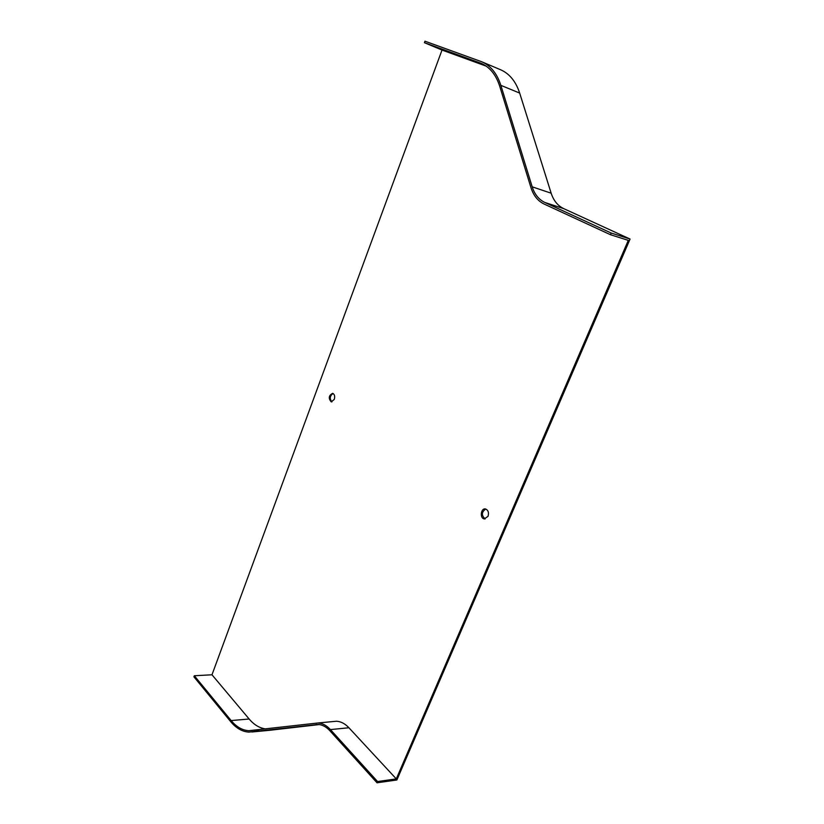 <?xml version="1.0" encoding="UTF-8"?>
<svg xmlns="http://www.w3.org/2000/svg" width="824" height="824" viewBox="0 0 824 824"><rect width="100%" height="100%" fill="white"/><g stroke="black" fill="none" stroke-linecap="round" stroke-linejoin="round"><path stroke-width="1.24" d="M482.009 61.882L500.374 69.659C509.366 73.511 515.793 81.308 519.666 93.071L551.163 193.207C553.574 200.623 557.776 205.773 563.781 208.657L630.072 239.053L611.171 233.027L544.788 202.447C538.793 199.542 534.591 194.34 532.191 186.821L500.858 85.346C497.006 73.439 490.589 65.57 481.618 61.718L424.957 41.2L424.412 42.683L442.014 50.058L211.984 674.784L249.147 719.012C254.183 724.935 259.766 728.241 265.905 728.931M611.171 233.027L610.45 234.706L628.3 240.371L396.293 778.896L377.577 781.543L377.031 782.8L396.869 779.988L630.072 239.053M211.984 674.784L194.32 675.752L193.928 676.834L230.73 721.68C236.158 728.22 242.194 731.691 248.858 732.103L318.085 724.451C322.297 724.698 326.252 726.819 329.93 730.806L377.031 782.8M319.259 724.564L270.272 730.229M485.14 518.914C481.298 515.371 481.484 512.064 485.717 509.016M331.897 401.896C329.435 398.692 329.827 395.891 333.04 393.47M488.024 516.339L484.306 518.914C479.62 518.389 480.794 507.934 485.439 508.954C488.21 510.097 489.065 512.559 488.024 516.339M334.287 399.403L331.227 401.885C328.24 398.301 328.714 395.448 332.639 393.336C334.565 394.243 335.111 396.272 334.287 399.403M328.797 721.958L336.511 721.237C340.92 721.494 345.05 723.668 348.913 727.757L396.293 778.896M486.222 66.147L442.014 50.058M610.45 234.706L544.139 204.053C537.876 201.015 533.499 195.576 530.996 187.728L499.735 86.314C495.976 74.685 489.714 66.991 480.948 63.242L424.412 42.683M194.32 675.752L231.153 720.567C236.437 726.923 242.318 730.301 248.786 730.703L318.085 722.967C322.472 723.225 326.592 725.429 330.424 729.59L377.577 781.543M563.781 208.657L544.788 202.447M316.54 724.471L315.994 724.523M271.055 730.157L251.825 731.99M519.666 93.071L500.858 85.346M551.163 193.207L532.191 186.821M479.887 62.83L482.339 63.86M330.424 729.59L348.913 727.757M231.153 720.567L249.147 719.012M318.085 722.967L336.511 721.237M248.786 730.703L258.973 729.745M484.306 518.914L484.862 518.945"/></g></svg>
